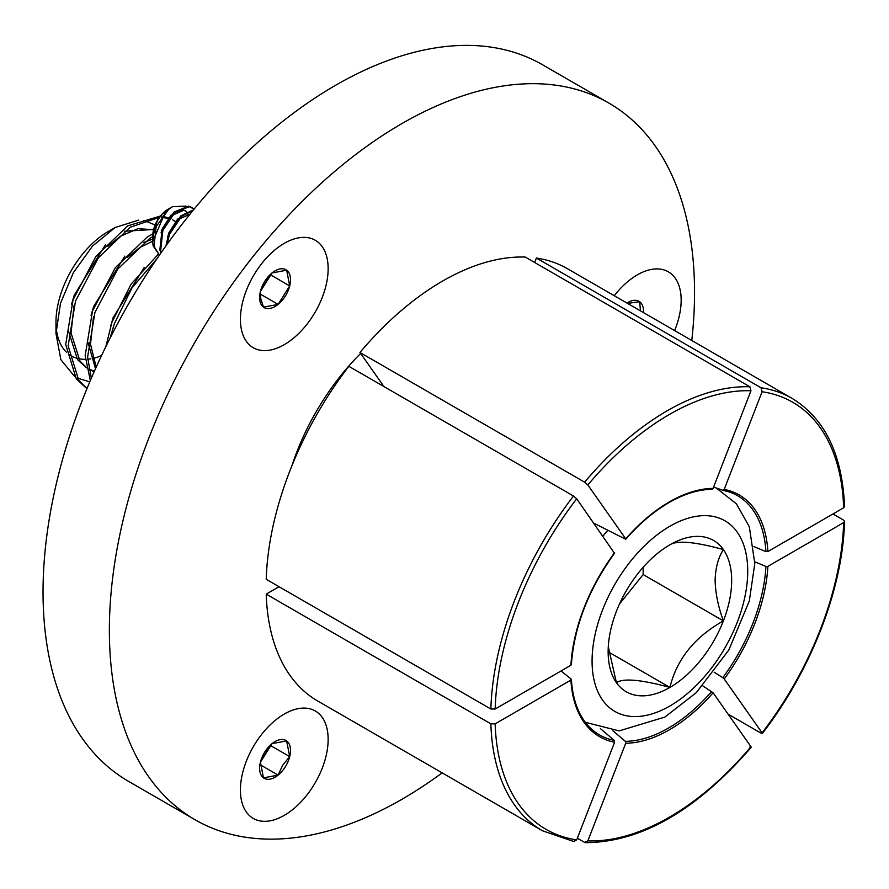 <?xml version="1.0" encoding="UTF-8"?>
<svg xmlns="http://www.w3.org/2000/svg" width="889" height="889" viewBox="0 0 889 889"><rect width="100%" height="100%" fill="white"/><g stroke="black" fill="none" stroke-linecap="round" stroke-linejoin="round"><path stroke-width="1.33" d="M284.28 815.357A62.03 35.816 120 0 0 324.807 760.695A62.03 35.816 120 0 0 315.295 710.989A62.03 35.816 120 0 0 284.28 714.056A62.03 35.816 120 0 0 243.753 768.718A62.03 35.816 120 0 0 253.265 818.425A62.03 35.816 120 0 0 284.28 815.357M284.28 344.643A62.03 35.816 120 0 0 324.807 289.981A62.03 35.816 120 0 0 315.295 240.274A62.03 35.816 120 0 0 284.28 243.342A62.03 35.816 120 0 0 243.753 298.004A62.03 35.816 120 0 0 253.265 347.71A62.03 35.816 120 0 0 284.28 344.643M674.629 330.586A62.03 35.816 120 0 0 668.328 271.812A62.03 35.816 120 0 0 637.313 274.879A62.03 35.816 120 0 0 614.266 295.737M691.775 340.487A413.785 238.897 120 0 0 608.843 103.057A413.785 238.897 120 0 0 401.961 123.56A413.785 238.897 120 0 0 131.639 488.183A413.785 238.897 120 0 0 195.069 819.758A413.785 238.897 120 0 0 401.961 799.267A413.785 238.897 120 0 0 442.144 772.863M608.843 103.057L542.523 64.764A413.785 238.897 120 0 0 335.631 85.266A413.785 238.897 120 0 0 65.308 449.89A413.785 238.897 120 0 0 128.738 781.464L195.069 819.758M383.926 386.571L359.967 352.488L584.629 482.194A249.631 144.129 -60 0 1 667.261 410.762A249.631 144.129 -60 0 1 749.905 386.771L750.972 390.76A246.609 142.373 120 0 0 669.406 414.463A246.609 142.373 120 0 0 587.84 484.95L625.723 538.845A139.573 80.588 -60 0 1 669.406 501.863A139.573 80.588 -60 0 1 713.089 488.405L711.978 489.306C698.554 489.45 684.252 493.873 669.095 502.552C653.926 511.353 639.502 523.565 625.834 539.178M625.345 539.078L593.896 523.21M360.634 353.444A171.699 99.135 120 0 0 291.87 465.858M614.232 552.914L576.717 498.785L573.505 496.018L348.855 366.312A249.631 144.129 120 0 0 266.211 579.306L490.861 709.011L495.151 709.011L570.916 665.272L571.082 664.139M536.367 258.054L761.028 387.76A249.631 144.129 -60 0 1 792.077 398.394L567.426 268.689A249.631 144.129 120 0 0 536.367 258.054L534.645 262.488M713.6 487.083L722.779 490.25L724.202 489.406L762.095 391.749L761.028 387.76M792.077 398.394C824.859 418.441 842.35 454.49 844.55 506.53L843.661 507.797L767.885 551.547L765.929 551.636L753.928 546.613M765.929 551.636A138.084 79.721 120 0 0 729.38 492.006L722.779 490.25M702.799 685.852L713.089 692.787L750.972 746.693L749.905 746.982M577.361 838.216L584.629 842.405L587.84 840.883L625.723 743.226L625.345 741.348L612.843 730.725M724.202 678.963L762.095 732.858A246.609 142.373 120 0 0 843.661 522.621L767.885 566.371A139.573 80.588 -60 0 1 724.202 678.963L722.779 677.685A138.084 79.721 120 0 0 765.929 566.46L754.817 561.804M761.028 733.147L762.095 732.858L761.028 733.147L728.091 714.134M832.971 513.975L843.661 520.154L844.55 521.421L843.661 522.621M714.145 672.162L722.779 677.685M751.194 747.349C696.354 810.546 641.136 842.305 585.529 842.661L584.629 842.405M765.929 566.46L767.885 566.371M749.905 386.771L525.255 257.065A249.631 144.129 120 0 0 359.967 352.488M713.089 488.405L750.972 390.76M587.84 484.95L584.629 482.194M266.211 594.13A249.631 144.129 120 0 0 317.795 701.065L542.446 830.771A249.631 144.129 -60 0 1 490.861 723.835L266.211 594.13L279.046 586.718M576.717 839.883L614.599 742.237A139.573 80.588 -60 0 1 570.916 680.085L495.151 723.835A246.609 142.373 120 0 0 576.717 839.883L573.505 841.405M561.037 670.973L571.082 678.963L570.916 680.085L571.082 678.963M571.36 679.44C572.894 701.999 579.828 718.745 592.163 729.658A138.084 79.721 120 0 0 614.232 740.348L600.431 728.636M490.861 723.835L495.151 723.835M614.232 740.348L614.599 742.237M259.921 300.938A21.836 12.613 120 0 0 263.477 307.149A21.836 12.613 120 0 0 278.113 304.394A21.836 12.613 120 0 0 289.703 285.914A21.836 12.613 120 0 0 286.647 270.189A21.836 12.613 120 0 0 272.012 272.956A21.836 12.613 120 0 0 260.433 291.436A21.836 12.613 120 0 0 259.921 300.938M260.766 298.604L263.477 307.149L278.113 304.394L289.703 285.914L286.647 270.189L272.012 272.956L260.433 291.436L260.766 298.604M152.841 238.852L152.775 235.752A21.658 12.502 -60 0 1 165.054 211.326A21.658 12.502 -60 0 1 168.088 209.226L165.91 210.86L152.775 241.541A28.748 16.591 120 0 0 153.175 245.953L159.442 255.11L154.008 246.431L156.164 226.595A28.748 16.591 120 0 0 152.775 241.541M152.775 237.107L156.997 221.583A22.603 13.046 -60 0 1 165.598 211.026A22.603 13.046 -60 0 1 168.099 209.237L172.433 206.715L185.979 206.081M156.164 226.595L168.654 209.348L172.433 206.715M156.997 221.583L153.686 232.774M171.166 214.916L162.298 228.729L161.098 232.596M176.911 210.871L182.778 209.804L185.868 211.071L183.612 210.293L171.999 215.394M177.844 218.772L168.977 232.585L167.788 236.463M190.035 214.116L178.689 219.261M188.557 215.96L187.99 214.138M187.746 213.593L187.079 212.482M186.557 211.826L185.434 210.849M193.002 210.471L181.623 216.349L169.543 234.307L166.988 244.397M193.469 209.904L180.778 215.871L168.71 233.829L165.976 245.809M194.113 209.115L189.357 206.659L174.933 212.493L162.854 230.451L160.698 250.287L161.32 252.398M192.28 207.682L188.524 206.17L174.1 212.015L162.02 229.973L159.864 249.809L160.92 252.976M260.544 291.092L270.578 274.423M260.299 294.103L278.113 304.394M270.678 274.934L289.703 285.914M643.492 312.617A21.836 12.613 120 0 0 639.68 301.727A21.836 12.613 120 0 0 633.024 300.471A21.836 12.613 120 0 0 626.978 303.071M640.458 310.861L639.68 301.727L627.534 303.393M285.28 766.863A21.836 12.613 120 0 0 289.703 756.617A21.836 12.613 120 0 0 286.647 740.904A21.836 12.613 120 0 0 272.012 743.671A21.836 12.613 120 0 0 260.433 762.151A21.836 12.613 120 0 0 263.477 777.864A21.836 12.613 120 0 0 278.113 775.097A21.836 12.613 120 0 0 285.28 766.863M282.713 765.173L289.703 756.617L286.647 740.904L272.012 743.671L260.433 762.151L263.477 777.864L278.113 775.097L282.713 765.173M260.544 761.806L270.578 745.138M260.299 764.818L278.113 775.097M270.678 745.638L289.703 756.617M619.489 603.998L643.158 574.561L723.39 620.889A87.344 50.429 120 0 0 731.669 580.45A87.344 50.429 120 0 0 723.39 549.569C694.931 541.757 677.096 540.168 669.906 544.79A87.344 50.429 120 0 0 616.41 611.332A87.344 50.429 120 0 0 608.143 651.77A87.344 50.429 120 0 0 616.41 682.652C623.3 677.996 641.136 679.596 669.906 687.43C676.785 659.216 694.62 637.035 723.39 620.889C718.212 606.731 715.456 593.252 715.123 580.45C715.456 568.027 718.212 557.736 723.39 549.569A87.344 50.429 120 0 0 669.906 544.79M153.619 229.473L124.349 231.24M105.413 244.875L74.265 295.137L71.598 304.16M68.609 331.408L77.51 359.623L86.544 367.857M153.564 229.695L137.939 228.695L120.415 236.252L107.847 246.275M74.031 305.56L71.053 332.986L79.943 361.034L86.489 367.613M152.83 239.03L143.807 242.464M124.86 256.099L93.712 306.372L91.045 315.384M88.067 342.643L95.49 368.735M152.775 241.175L139.873 247.475L127.294 257.51M93.478 316.795L90.5 344.21L96.201 367.157M144.307 267.333L113.17 317.595L110.503 326.619M112.936 328.019L111.281 335.775M88.956 369.146L94.423 371.158M89.333 369.48L94.167 371.724M55.985 333.531L55.985 322.029A73.931 42.683 -60 0 1 108.258 231.484L115.137 227.517L92.567 246.02L73.343 272.69L60.485 303.371L55.985 333.531L60.863 359.701L74.765 376.636M155.131 224.95L143.862 220.416M138.706 220.083L115.137 227.517M168.065 218.338L161.309 217.349M159.431 217.316L130.138 227.273L98.335 257.854L75.476 301.182L68.142 345.888L78.721 380.259L87.011 388.537M175.255 221.561L173.733 220.494M168.465 217.838L162.12 216.238M160.409 216.038L127.716 225.873L95.901 256.454L73.054 299.771L65.708 344.488L76.287 378.847L86.933 388.704M156.92 258.788L131.95 287.936L114.381 323.64L110.236 337.82M158.209 254.298L131.083 284.158L111.947 322.24L105.813 346.699M152.775 236.596L149.596 238.508L117.781 269.089L94.934 312.406L87.6 357.122L91.345 378.203M152.864 233.818L147.163 237.096L115.348 267.678L92.5 311.006L85.166 355.711L90.345 380.536M101.535 355.589A73.931 42.683 -60 0 1 92.767 358.445M90.878 358.812A73.931 42.683 -60 0 1 87.7 359.212M85.388 359.323A73.931 42.683 -60 0 1 78.276 358.6M76.432 358.1A73.931 42.683 -60 0 1 68.898 354.289M66.364 352.133A73.931 42.683 -60 0 1 56.196 327.319M77.21 378.058L89.789 381.859M643.158 574.561L643.158 567.26M608.287 646.814L616.41 682.652A87.344 50.429 120 0 0 669.906 687.43A87.344 50.429 120 0 0 723.39 620.889M608.776 652.137L669.906 687.43M570.916 665.272A139.573 80.588 -60 0 1 614.599 552.68M576.717 498.785A246.609 142.373 120 0 0 495.151 709.011M843.661 507.797A246.609 142.373 120 0 0 762.095 391.749M724.202 489.406A139.573 80.588 -60 0 1 767.885 551.547M490.861 709.011A249.631 144.129 -60 0 1 573.505 496.018M729.38 492.006A138.084 79.721 120 0 0 723.035 490.295M587.84 840.883A246.609 142.373 120 0 0 750.972 746.693M713.089 692.787A139.573 80.588 -60 0 1 625.723 743.226M625.345 741.348A138.084 79.721 120 0 0 711.656 691.52M669.906 705.977A110.069 63.541 -60 0 1 592.074 661.038A110.069 63.541 -60 0 1 669.906 526.244A110.069 63.541 -60 0 1 747.727 571.171A110.069 63.541 -60 0 1 669.906 705.977M602.953 536.1A133.828 77.265 -60 0 1 607.876 530.266M614.721 553.014C588.618 589.251 574.161 626.467 571.36 664.672M762.317 733.514C811.024 670.673 842.872 588.662 844.55 521.421M574.205 841.65L542.446 830.771M585.306 722.312L619.2 730.891L664.894 717.056L696.265 692.675L728.836 650.003L749.305 601.008L754.805 563.526L749.316 526.744L736.448 503.863L716.29 488.005M174.966 221.172L172.533 219.772"/></g></svg>
